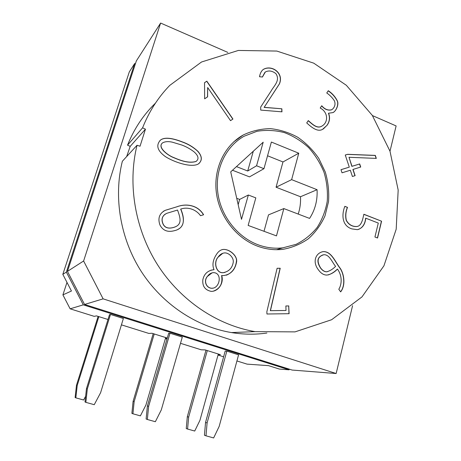 <?xml version="1.0" encoding="UTF-8"?>
<svg xmlns="http://www.w3.org/2000/svg" width="461" height="461" viewBox="0 0 461 461"><rect width="100%" height="100%" fill="white"/><g stroke="black" fill="none" stroke-linecap="round" stroke-linejoin="round"><path stroke-width="0.69" d="M176.897 206.77C181.951 204.92 186.797 204.58 191.442 205.744C196.697 207.041 200.754 210.049 203.612 214.751L200.535 215.702C196.334 209.778 188.215 206.476 180.764 209.075C184.423 217.258 185.8 228.155 174.494 230.661C167.729 232.511 162.883 230.621 159.95 224.985C157.593 218.232 159.408 213.328 165.39 210.274L176.811 206.822C181.859 204.978 186.705 204.638 191.344 205.796C196.588 207.093 200.644 210.089 203.508 214.786M177.871 229.399C185.789 225.648 183.593 216.255 180.672 209.127L180.764 209.075M163.309 211.328L165.303 210.325L176.811 206.822M162.675 222.87C164.249 227.561 167.977 229.065 173.86 227.371C183.201 224.576 179.807 216.67 177.548 210.043L166.853 213.293C162.635 215.35 161.241 218.543 162.675 222.87L162.589 222.917C164.168 227.607 167.896 229.111 173.774 227.417L176.016 226.535M165.338 214.037C162.249 216.267 161.333 219.229 162.589 222.917M264.015 231.289L268.504 214.872L283.838 208.574L309.573 218.41C315.105 209.928 317.6 200.362 317.07 189.702L300.497 196.743L276.064 187.224L282.979 161.955L267.553 155.766M298.204 214.065C300.053 208.522 300.814 202.748 300.497 196.743M317.07 189.702L291.634 179.64L298.757 153.213L271.373 142.051L263.951 168.697L249.505 176.874L232.5 170.247M253.302 151.237L247.707 171.002L256.564 165.776L263.191 142.201L230.713 171.872L241.506 219.35L248.346 195.015L255.82 197.873L248.145 225.423L276.473 235.894L283.838 208.574M238.17 204.661L239.651 199.417L248.346 195.015M291.634 179.64L276.064 187.224M263.951 168.697L256.564 165.776M258.488 244.929C237.524 237.363 220.79 216.048 217.805 192.629C214.809 169.204 225.786 146.339 244.18 136.197L256.979 131.299C266.101 129.812 275.24 130.244 284.397 132.601C293.294 136.007 301.379 141.014 308.634 147.612C315.22 154.965 320.366 163.252 324.089 172.472C326.861 181.997 327.909 191.603 327.235 201.301C325.547 210.786 322.21 219.476 317.226 227.365C311.382 234.563 304.346 240.216 296.129 244.324L282.852 247.839C274.716 248.796 266.596 247.828 258.488 244.929M277.989 249.263L277.297 249.701M258.097 246.364C266.308 249.292 274.543 250.294 282.795 249.361C292.211 247.661 300.779 244.094 308.501 238.66C315.508 232.304 321 224.703 324.993 215.863L328.526 201.693C329.229 191.73 328.157 181.859 325.305 172.074L318.782 158.388C312.973 150.015 305.966 142.979 297.771 137.28C289.076 132.532 279.948 129.656 270.388 128.642C260.834 128.786 251.764 130.912 243.183 135.015C224.415 145.486 213.259 168.922 216.382 192.888C219.494 216.854 236.643 238.631 258.097 246.364M227.843 52.421L160.618 23.05L83.614 260.995L103.12 298.855L336.144 373.519L352.579 305.672M390 151.208L396.12 125.934L372.43 115.584M142.576 127.841L145.457 129.172L140.035 146.229L137.021 145.273C127.38 184.417 135.085 229.578 157.875 265.282C180.827 300.895 217.494 325.282 255.089 331.632L295.028 331.88L331.643 319.727L361.989 296.896L383.938 265.801L396.189 229.226L398.177 190.065L389.994 151.196L372.315 115.4L346.32 85.273L313.739 63.157L276.831 51.062L238.366 50.445L201.538 61.993L169.786 85.377C158.163 97.352 149.093 111.504 142.576 127.841L127.53 145.157C133.598 130.048 142.04 116.91 152.856 105.742L155.432 103.172M266.89 333.049C255.261 334.686 243.443 334.525 231.434 332.571C196.444 326.728 162.537 304.329 141.383 271.65C120.379 238.884 113.354 197.412 122.349 161.269L137.021 145.273M127.53 145.157L130.192 146.368L126.66 156.567M181.784 145.025L172.374 142.184C168.409 141.273 165.159 141.487 162.629 142.835C156.936 146.99 167.89 155.466 173.601 157.501C180.343 160.44 188.82 163.597 196.023 161.436C199.158 159.074 198.535 155.904 194.167 151.923C190.163 148.868 186.037 146.569 181.784 145.025M160.618 23.05L136.347 60.915L67.456 271.379L84.553 304.462L292.136 370.056L336.144 373.519M103.12 298.855L84.553 304.462M67.456 271.379L83.614 260.995M135.39 63.831L134.67 63.526L66.355 272.088L83.285 304.842L289.093 369.82L289.266 369.152M165.401 338.599L166.968 339.089M180.505 343.324L201.255 349.807L205.157 349.911L220.433 354.688L218.151 354.595M121.427 324.855L148.857 333.43L151.992 333.263L167.274 338.051M66.983 282.397L62.909 294.879L70.13 308.818L94.2 316.344L96.499 315.894L107.989 319.49M218.024 355.051L223.614 356.797M236.925 360.957L247.067 364.132L268.504 365.642L279.326 369.048L289.093 369.82M134.67 63.526L129.311 71.899L62.823 274.358L66.355 272.088M86.472 388.646L109.505 314.627L110.49 314.442L123.375 318.505L100.602 392.709L94.251 404.695L85.85 402.355L85.003 401.975L86.472 388.646L87.325 388.94L85.85 402.355M205.992 435.818L213.639 437.95L219.188 426.367L238.585 354.832L226.829 351.126L225.187 351.08L205.543 422.449L207.098 422.939L205.992 435.818L204.436 435.247L205.543 422.449M165.487 338.316L167.21 338.27M83.285 304.842L70.13 308.818M147.341 419.481L155.351 421.717L161.287 409.933L182.302 337.089L170.005 333.211L168.674 333.274L147.399 405.939L148.626 406.337L147.341 419.481L146.12 419.003L147.399 405.939M62.823 274.358L71.443 291.024L62.909 294.879M75.108 397.52L76.486 385.217L77.218 385.465L75.835 397.849L75.108 397.52M75.835 397.849L83.62 400.021L85.631 396.264M134.151 401.64L132.929 413.788L131.886 413.373L133.102 401.3L134.151 401.64L154.233 333.966M132.929 413.788L140.386 415.868L145.935 404.988L165.706 337.556M188.653 417.124L187.581 429.047L186.25 428.557L187.316 416.704L188.653 417.124L207.306 350.579M187.581 429.047L194.721 431.041L199.941 420.328L218.307 354.025M145.457 129.172L130.192 146.368M277.107 268.296L280.092 268.285L270.33 310.674L286.022 310.478L285.866 305.977L288.707 305.966L288.978 313.699M288.707 305.966L289.105 313.699L266.942 313.999L266.867 311.705L277.113 268.267L280.213 268.256L270.451 310.662L286.022 310.478M285.866 305.977L288.834 305.948M378.291 223.078L365.775 218.186C365.141 224.507 362.352 228.339 357.402 229.664L351.899 228.898C341.705 225.734 341.613 214.348 344.845 206.332L347.513 207.381C345.756 211.628 345.37 215.927 346.349 220.295C348.672 224.524 352.112 226.599 356.67 226.524C361.655 226.207 362.761 218.917 363.862 214.25L381.575 221.211L377.547 238.009L374.937 237.006L378.291 223.078M353.04 169.406L355.12 175.641L352.406 176.488L350.325 170.242L342.027 172.8L340.99 169.683L349.294 167.136L345.26 155.023L347.623 154.314L375.317 155.403L376.314 158.4L349.006 157.282L352.008 166.3L359.689 163.949L360.721 167.038L352.896 169.469L354.97 175.693M264.239 107.321L281.855 108.79L281.965 111.833L260.719 110.087L260.69 107.056L271.103 91.024C273.909 85.867 280.478 80.583 275.926 73.656C272.307 70.81 268.775 70.251 265.34 71.985L262.442 77.016L259.503 76.728C260.148 73.282 261.416 70.844 263.312 69.415C271.656 64.425 284.126 72.965 279.452 83.85L264.124 107.407L281.855 108.79M182.729 142.051C188.319 144.028 193.395 147.128 197.953 151.346C202.402 156.59 202.437 160.86 198.069 164.145C190.675 167.873 173.791 162.001 165.384 156.607C157.305 150.741 155.697 145.209 160.572 140.011C164.404 137.073 171.792 137.753 182.729 142.051L182.637 142.132C188.042 144.074 192.952 147.001 197.354 150.914C201.987 155.847 202.477 160.105 198.812 163.678M204.54 82.675L206.822 81.171L232.938 119.036L230.529 120.661L207.663 87.538L207.611 96.827L204.638 98.821L204.54 82.675M328.278 90.713C332.358 93.433 335.406 96.896 337.435 101.109C339.181 105.125 335.366 112.052 332.756 112.622L328.566 113.21C330.249 117.48 329.753 121.497 327.091 125.259L322.51 129.397C317.381 132.295 311.227 127.046 306.721 122.926L308.288 120.592C312.132 123.871 316.903 128.821 321.513 126.297C328.751 122.684 328.14 111.948 320.199 108.053L321.749 105.736C324.74 109.297 328.025 110.64 331.615 109.764C333.516 108.744 336.248 105.212 334.369 100.792C332.364 97.703 329.822 95.099 326.757 92.978L328.278 90.713M338.823 289.249C342.246 283.688 342.004 275.2 337.464 269.086C334.369 272.353 330.894 274.347 327.028 275.061C323.841 275.159 320.994 273.436 318.482 269.892C312.097 261.952 315.589 252.784 323.392 251.591C331.632 251.441 335.101 261.802 340.46 268.619C344.154 274.433 345.767 285.457 340.65 291.888L338.823 289.249M221.695 275.499C224.144 282.991 218.353 291.467 211.282 291.392C205.099 290.125 202.281 286.269 202.828 279.821C204.079 273.909 207.715 270.538 213.731 269.708L214.037 269.697C211.985 264.983 212.896 259.733 216.774 253.953C218.56 251.303 220.663 249.799 223.078 249.453C229.711 248.836 237.738 256.16 236.585 261.883C235.145 269.852 230.869 274.41 223.752 275.563L221.591 275.528C222.934 283.538 220.093 288.776 213.08 291.243M358.416 229.451C362.669 227.648 365.072 223.908 365.625 218.226L365.775 218.186M322.089 251.821L323.259 251.625C331.482 251.476 334.917 261.762 340.281 268.596C343.992 274.387 345.606 285.301 340.604 291.819M328.226 274.94C331.632 273.771 334.663 271.829 337.319 269.109L337.464 269.086M320.643 267.985C322.544 270.503 324.573 271.771 326.734 271.783C329.765 271.028 332.721 269.23 335.602 266.389C332.139 262.332 329.546 254.495 323.899 254.714C317.502 256.593 316.419 261.018 320.643 267.985L320.504 268.014C322.406 270.532 324.435 271.8 326.595 271.811L327.373 271.713M323.046 254.858C317.214 257.111 316.373 261.496 320.504 268.014M328.566 113.21L328.434 113.291C330.111 117.561 329.621 121.577 326.953 125.34L323.276 129.005M281.734 108.877L281.838 111.821M204.54 82.715L206.724 81.269L232.822 119.111M207.663 87.538L207.513 96.891M162.22 143.192C157.236 147.687 168.253 155.68 173.78 157.697C180.453 160.572 188.849 163.655 195.925 161.506L196.467 161.148M159.95 140.565L160.491 140.092C164.323 137.153 171.705 137.833 182.637 142.132M207.098 422.939L226.829 351.126M187.316 416.704L205.992 350.17M133.102 401.3L153.202 333.643M344.822 206.43L347.513 207.381M347.369 207.433C345.612 211.674 345.226 215.973 346.211 220.341C348.528 224.57 351.968 226.645 356.526 226.564L357.448 226.357M363.838 214.348L381.575 221.211M381.42 221.251L377.415 237.957M210.913 270.192L214.037 269.697M221.62 249.81L222.974 249.487C228.996 248.779 236.81 255.429 236.505 260.655C235.807 267.789 232.43 272.641 226.363 275.205M212.123 272.831L207.271 276.531C203.52 280.818 206.027 287.848 211.576 288.281L212.786 288.154M207.369 276.508C203.618 280.789 206.125 287.825 211.674 288.258C219.822 288.753 222.79 272.682 213.357 272.624C210.936 272.889 208.937 274.186 207.369 276.508L207.271 276.531M222.778 253.285L217.799 257.434C213.403 262.505 216.025 273.408 223.21 272.693L224.951 272.411M217.903 257.399C213.506 262.47 216.128 273.379 223.32 272.664C228.817 271.541 232.108 268.198 233.185 262.637C234.211 257.745 228.621 252.253 224.144 252.962C221.753 253.296 219.672 254.777 217.903 257.399L217.799 257.434M282.979 161.955L298.757 153.213M247.707 171.002L236.481 166.605M239.651 199.417L236.724 198.311M87.325 388.94L110.49 314.442M76.486 385.217L98.118 316.402M77.218 385.465L98.844 316.626M148.626 406.337L170.005 333.211M349.006 157.282L351.864 166.369L359.545 164.012L360.571 167.084M345.272 155.046L347.479 154.383L375.168 155.472L376.141 158.394M340.996 169.7L349.294 167.136M328.186 90.846C332.064 93.462 335.055 96.775 337.164 100.78C339.054 104.382 335.862 111.378 333.234 112.363M321.663 105.863C324.636 109.401 327.909 110.732 331.476 109.851L331.88 109.626M308.207 120.719C312.028 123.986 316.793 128.89 321.38 126.377L322.083 126.009M262.787 69.853L263.196 69.519C271.541 64.528 284.005 73.063 279.337 83.948L264.124 107.407M264.925 72.331L262.355 77.01M276.473 249.706L282.852 247.839M233.739 141.855L243.183 135.015M255.089 331.632L231.434 332.571"/></g></svg>
